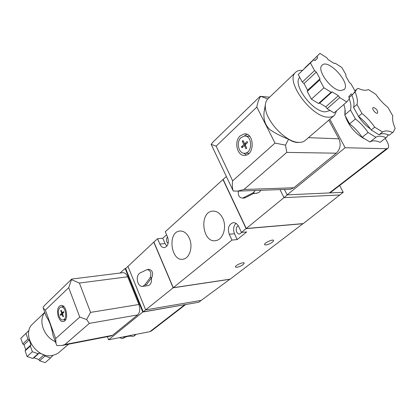 <?xml version="1.0" encoding="UTF-8"?>
<svg xmlns="http://www.w3.org/2000/svg" width="416" height="416" viewBox="0 0 416 416"><rect width="100%" height="100%" fill="white"/><g stroke="black" fill="none" stroke-linecap="round" stroke-linejoin="round"><path stroke-width="0.62" d="M392.772 132.444L389.189 135.247L393.224 132.09L395.2 128.378C392.922 123.25 392.127 119.101 392.803 115.934L387.91 107.364C383.386 103.771 379.371 99.44 375.856 94.359L368.316 89.523C365.888 90.813 362.45 90.407 358.015 88.312L356.632 89.3L355.066 92.05C357.245 97.12 357.885 101.28 356.975 104.52L361.972 113.511L358.535 116.381L353.574 107.416L356.975 104.52M388.263 134.852L386.62 137.275L380.162 142.34L386.168 137.634M362.17 137.301L369.975 141.991L375.898 137.28L368.077 132.527L362.17 137.301C358.571 131.997 354.385 127.514 349.606 123.843L355.436 118.971L350.506 110.027L344.734 114.936L349.606 123.843M374.696 127.182L371.212 129.99L379.044 134.774L382.538 131.997L374.696 127.182C371.03 121.815 366.787 117.26 361.972 113.511M265.372 104.702L264.144 111.628C263.177 119.439 265.216 125.518 270.249 129.865C275.47 133.385 281.575 136.5 288.553 139.22C291.751 141.326 294.809 142.423 297.731 142.516M288.553 139.22L285.506 145.142L286.764 152.402L336.279 153.187C340.34 149.136 341.203 144.342 338.868 138.804L328.822 120.115M259.917 96.528L260.624 96.33L267.784 98.925M260.624 96.33C258.778 99.258 257.514 102.84 256.828 107.068L275.012 143.083L232.638 180.846C232.097 184.652 232.248 187.928 233.09 190.674L232.82 190.107M285.506 145.142L275.012 143.083M240.193 135.86C233.568 141.513 237.307 156.692 245.034 155.355C255.086 154.804 254.275 132.444 244.244 133.926L240.193 135.86M289.354 189.27L290.55 189.228L293.795 187.772L336.279 153.187M261.004 190.289L258.872 192.546L256.017 193.315M280.01 189.608L283.988 197.631L246.256 228.493L223.132 179.384L226.398 176.535M246.256 228.493L303.274 223.595L343.242 192.296L339.706 185.572M125.684 336.43L124.519 337.215L123.193 336.918M133.661 334.849L135.205 335.098L133.962 336.071M136.089 334.37L135.205 335.098M133.442 336.482C129.334 335.676 125.772 336.388 122.762 338.608L119.413 337.667M124.519 337.215L122.762 338.608M42.874 354.338L39.213 353.08L38.059 353.699L32.37 351.754L30.373 346.029L30.971 344.859L29.24 339.903L27.95 339.087L25.974 333.429L29.026 330.439M53.056 355.311L50.549 357.973L44.949 356.054L44.138 354.78M29.24 339.903L24.024 344.776L22.74 343.964L20.8 338.354L29.032 330.418M50.549 357.973L45.152 362.638L39.588 360.76L38.776 359.481L33.894 357.828L32.739 358.446L27.087 356.533L25.126 350.854L25.724 349.69L24.024 344.776M25.974 333.429L20.8 338.354M27.95 339.087L22.74 343.964M44.949 356.054L39.588 360.76M27.087 356.533L32.37 351.754M30.373 346.029L25.126 350.854M111.114 335.951L112.554 335.301L137.592 314.922C139.942 312.442 140.379 308.963 138.913 304.491L127.686 276.791C126.37 273.853 124.66 272.501 122.554 272.735L71.89 279.032L71.5 279.646L79.378 283.052L127.686 276.791M112.554 335.301L64.958 344.505L61.968 345.472L56.878 345.576L55.999 343.481L55.671 338.556L79.758 317.091L86.601 319.519L89.346 323.378L137.592 314.922M55.671 338.556L45.37 310.066L43.264 308.188L43.04 307.232L45.022 304.959M55.999 343.481L52.894 334.88C51.563 326.992 49.364 320.897 46.29 316.586L43.264 308.188M59.431 306.264C55.219 309.743 58.698 322.951 63.466 321.448C69.191 320.538 66.399 303.846 60.814 305.505L59.431 306.264M79.378 283.052L90.574 312.39L86.601 319.519M71.5 279.646L68.697 287.669L79.758 317.091M151.445 278.044C151.83 282.147 150.784 284.664 148.309 285.584L147.961 285.631M127.962 266.443L145.668 309.894L143.25 311.854L125.658 268.523L153.774 242.148L173.144 287.81L145.668 309.894L201.204 300.394L229.965 279.204M167.502 236.938C165.932 239.304 166.135 241.509 168.106 243.552M238.373 225.935C234.78 226.819 236.116 234.801 239.72 233.969L241.665 232.393M236.028 223.376C233.438 226.122 232.924 229.58 234.489 233.745L237.198 239.58L231.951 240.1L173.274 287.7L230.131 279.178L303.061 223.61M237.198 239.58L246.678 231.936L241.426 232.414L246.095 228.623L303.113 223.714M236.85 267.363L235.383 266.968C235.056 265.314 244.317 261.378 244.202 263.219C243.183 264.992 240.734 266.375 236.85 267.363M265.881 245.04L264.488 244.587C264.129 242.804 273.728 238.602 273.629 240.583C272.522 242.554 269.937 244.041 265.881 245.04M166.592 234.827L162.776 238.259L157.56 238.722L159.838 244.067C161.034 246.615 162.625 247.79 164.616 247.588C168.152 245.976 169.14 242.497 167.591 237.141L165.261 231.748L222.981 179.525L246.095 228.623M173.248 287.643L153.899 242.034L157.56 238.722M241.426 232.414L238.654 226.481C237.234 223.73 235.347 222.477 232.981 222.721C228.68 224.531 227.432 228.363 229.237 234.224L231.951 240.1M189.296 238.129C186.878 233.142 183.69 230.786 179.728 231.046C167.019 232.092 171.08 262.475 183.503 259.1C189.847 258.024 193.159 246.288 189.296 238.129M222.768 218.322C220.22 213.283 216.83 210.886 212.597 211.13C198.614 212.108 202.467 244.062 216.164 240.536C223.205 239.408 227.011 226.876 222.768 218.322M223.21 179.546L246.225 228.426M246.132 228.504L302.983 223.621M153.962 242.185L173.186 287.69M162.776 238.259L165.053 243.568L166.878 246.142M173.144 287.81L230.001 279.276M137.972 282.74C139.178 285.407 140.764 286.619 142.735 286.38L144.789 284.955L150.114 277.701C151.648 273.276 150.701 270.556 147.28 269.537L139.88 273.036C137.218 275.007 136.583 278.242 137.972 282.74M144.789 284.955L146.541 284.705L151.876 277.462C153.405 273.047 152.459 270.332 149.037 269.318L147.54 269.506M143.25 311.854L198.749 302.26L201.204 300.394M125.788 268.403L125.102 268.486L142.771 312.047L185.474 304.554M107.38 336.674L108.581 339.804L142.771 312.047M108.581 339.804L149.942 331.635L151.481 330.918L185.666 304.522M120.063 273.047L125.102 268.486M59.961 307.705C56.586 310.476 59.374 321.053 63.18 319.852C67.766 319.129 65.536 305.77 61.064 307.102L59.961 307.705M63.014 305.963L62.364 306.899M64.23 319.68L65.114 320.377M62.026 314.09L63.019 316.784L63.45 316.384L62.457 313.695L63.861 312.395L63.554 311.563L62.15 312.868L61.162 310.18L60.736 310.58L61.724 313.264L60.325 314.558L60.632 315.38L62.572 314.002M63.601 312.634L62.15 312.868M61.277 310.497L60.736 310.58M63.17 313.035L61.724 313.264M61.776 314.324L60.325 314.558M55.359 341.708C43.716 336.638 38.017 320.466 44.814 312.484M68.609 344.188L58.36 352.966L56.03 354.328L52.874 355.347C36.967 359.549 20.836 334.771 32.417 324.168L33.301 323.32M30.971 344.859L25.724 349.69M38.059 353.699L32.739 358.446M44.122 354.775L38.776 359.481M39.213 353.08L33.894 357.828M238.352 191.105C237.916 195.437 239.314 197.772 242.544 198.115L252.788 193.019L255.325 190.497M243.786 198.063L245.3 197.725L254.576 192.946L252.788 193.019M284.414 189.446L287.108 194.86L343.242 192.296M287.42 194.844L283.988 197.631L339.7 194.99M330.075 192.868L387.837 148.403M329.826 119.252L345.16 147.727L386.568 148.736L387.967 148.304C389.085 147.103 388.851 145.007 387.27 142.017L385.226 138.377M345.16 147.727L287.108 194.86M345.02 109.205L344.89 114.4M345.4 116.464C348.915 125.954 355.04 133.292 363.782 138.481M212.342 146.822L211.115 144.321L213.554 141.492M286.764 152.402L243.963 189.472L237.583 191.131L233.199 191.001M256.828 107.068L216.138 146.13L211.115 144.321M247.853 153.26L249.142 153.26M249.688 136.292L245.476 136.12M241.051 137.613C235.742 142.121 238.727 154.284 244.91 153.218C252.964 152.786 252.309 134.878 244.27 136.074L241.051 137.613M247.036 134.358L244.223 136.079M243.688 153.192L246.376 155.043M245.981 148.803L246.74 148.106L245.128 144.815L247.593 142.537L247.094 141.528L244.634 143.806L243.027 140.53L242.273 141.232L243.88 144.503L241.436 146.765L241.93 147.774L244.374 145.517L245.981 148.803M246.173 143.848L244.634 143.806M243.386 141.263L242.273 141.232M245.419 144.544L243.88 144.503M242.98 146.801L241.436 146.765M245.482 145.543L244.374 145.517M333.908 115.736L305.562 140.145C303.976 141.684 301.803 142.428 299.042 142.381L298.964 142.381C285.969 142.818 264.696 119.943 265.325 106.111C265.314 103.168 266.048 100.864 267.53 99.195L268.31 98.452M340.491 90.6C331.235 90.21 316.472 70.075 321.932 65.38C327.876 57.866 351.224 83.304 344.172 89.565L340.491 90.6M319.992 78.775L316.332 72.062L314.579 70.585L310.414 62.93L313.435 59.899L315.084 60.585L317.652 57.99L317.044 56.274L319.946 53.362L326.841 57.814L328.167 59.618L334.116 63.45L335.161 63.185L341.9 67.532L345.987 74.849L345.769 76.008L349.362 82.446L351.021 83.855L355.181 91.296L352.617 94.541L351.057 93.922L348.769 96.798L349.43 98.582L346.757 101.962L339.758 97.614L338.38 95.732L332.212 91.894L331.11 92.243L323.939 87.786L319.701 80.002L319.992 78.775L307.58 90.204L304.018 83.548L302.276 82.103L298.225 74.521L313.435 59.899M305.053 67.87L319.946 53.362M346.757 101.962L334.084 112.913L327.122 108.69L325.77 106.829L319.639 103.106L318.521 103.475L311.392 99.148L307.268 91.437L307.58 90.204M330.138 110.521L325.255 111.852C312.38 111.779 292.204 84.365 299.728 77.334M336.674 110.677L334.573 115.164C333.039 116.662 330.886 117.328 328.11 117.156C311.47 117.224 285.236 81.39 295.303 72.623C296.941 70.834 299.317 70.08 302.427 70.366M311.392 99.148L323.939 87.786M307.268 91.437L319.701 80.002M304.018 83.548L316.332 72.062M302.276 82.103L314.579 70.585M310.414 62.93L298.225 74.521M318.521 103.475L331.11 92.243M327.122 108.69L339.758 97.614M325.77 106.829L338.38 95.732M319.639 103.106L332.212 91.894M349.071 97.614L352.617 94.541M305.001 67.73L317.044 56.274M314.964 60.538L317.652 57.99M380.162 142.34C375.856 140.483 372.46 140.364 369.975 141.991M344.734 114.936C345.582 112.169 345.275 108.696 343.819 104.504M389.189 135.247C384.878 133.338 381.498 133.182 379.044 134.774M371.212 129.99C367.567 124.644 363.34 120.11 358.535 116.381M353.574 107.416C354.484 104.234 353.907 100.168 351.837 95.217M355.436 118.971C360.23 122.678 364.447 127.197 368.077 132.527M375.898 137.28C378.362 135.673 381.748 135.819 386.058 137.712M349.227 98.836C350.943 103.355 351.369 107.084 350.506 110.027M373.662 107.468L372.975 107.661C371.42 108.878 376.262 114.535 377.593 113.064C377.91 110.744 376.6 108.878 373.662 107.468M392.662 132.517C388.352 130.588 384.977 130.416 382.538 131.997M353.543 93.371L355.066 92.05M308.454 137.66L338.868 138.804M216.138 146.13L232.638 180.846M243.963 189.472L293.795 187.772M45.37 310.066L68.697 287.669M64.958 344.505L89.346 323.378M90.574 312.39L138.913 304.491M234.489 233.745L229.237 234.224M165.053 243.568L159.838 244.067M150.114 277.701L151.876 277.462M149.942 331.635L184.668 304.798M243.511 197.803L245.3 197.725M386.568 148.736L329.285 193.019M370.495 128.944C365.638 125.694 361.53 121.316 358.16 115.82M261.128 96.413L269.63 97.188M61.968 345.472L111.384 335.899M214.027 211.104L212.597 211.13M180.861 231.005L179.728 231.046M273.499 240.313L273.629 240.583M233.678 222.664L232.981 222.721M142.735 286.38L148.309 285.584M44.439 305.521L71.625 279.157M63.887 306.67L61.324 307.06M65.754 319.426L63.18 319.852M61.142 305.453L60.814 305.505M44.767 312.354L32.417 324.168M253.682 193.409L256.896 193.279M242.544 198.115L244.332 198.037M237.583 191.131L290.55 189.228M211.182 144.378L233.09 190.674M260.068 96.377L212.826 142.194M249.002 153.275L244.91 153.218M245.757 133.983L244.244 133.926M297.731 142.522L299.042 142.381M264.144 111.628L265.325 106.111M344.172 89.565L343.803 89.892M295.303 72.623L267.53 99.195M356.632 89.3L354.905 90.802"/></g></svg>
